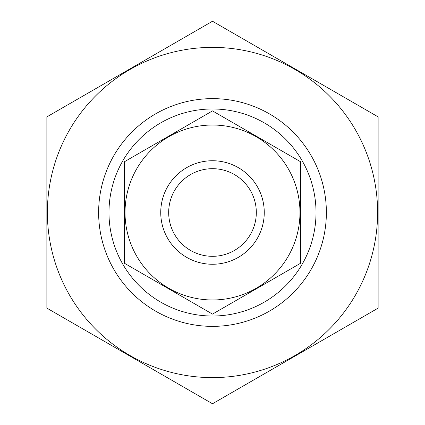 <?xml version="1.0" encoding="UTF-8"?>
<svg xmlns="http://www.w3.org/2000/svg" width="425" height="425" viewBox="0 0 425 425"><rect width="100%" height="100%" fill="white"/><g stroke="black" fill="none" stroke-linecap="round" stroke-linejoin="round"><path stroke-width="0.64" d="M108.981 212.5A103.519 103.519 0 0 1 264.26 122.852A103.519 103.519 0 0 1 264.26 302.148A103.519 103.519 0 0 1 108.981 212.5M98.632 212.5A113.868 113.868 0 0 1 269.434 113.884A113.868 113.868 0 0 1 269.434 311.116A113.868 113.868 0 0 1 98.632 212.5M212.5 377.607A165.107 165.107 0 0 1 69.509 129.944A165.107 165.107 0 0 1 355.491 129.944A165.107 165.107 0 0 1 212.5 377.607M46.872 116.875L46.872 308.125L212.5 403.75L378.128 308.125L378.128 116.875L212.5 21.25L46.872 116.875M256.317 212.5A43.818 43.818 0 0 1 190.591 250.447A43.818 43.818 0 0 1 190.591 174.553A43.818 43.818 0 0 1 256.317 212.5M264.26 212.5A51.76 51.76 0 0 1 186.623 257.327A51.76 51.76 0 0 1 186.623 167.673A51.76 51.76 0 0 1 264.26 212.5M300.491 263.303L300.491 161.697L212.5 110.898L124.509 161.697L124.509 263.303L212.5 314.102L300.491 263.303M212.5 125.03A87.47 87.47 0 0 0 136.749 256.238A87.47 87.47 0 0 0 288.251 256.238A87.47 87.47 0 0 0 212.5 125.03"/></g></svg>

